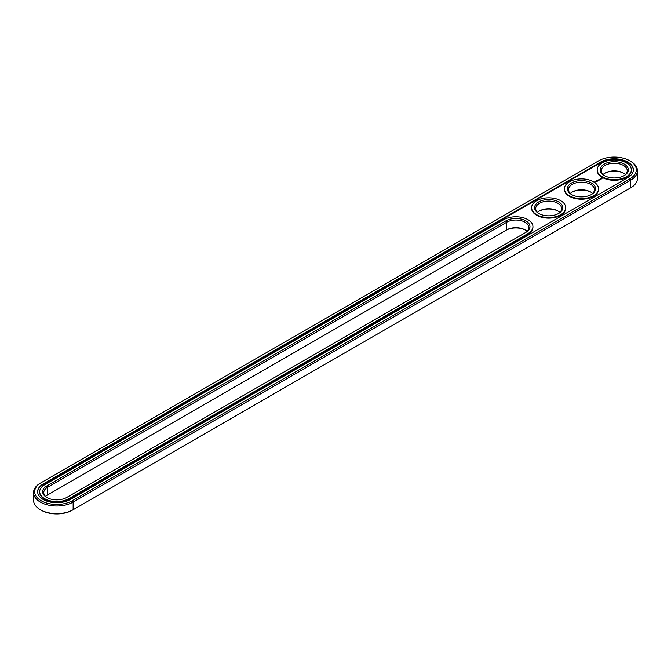 <?xml version="1.0" encoding="UTF-8"?>
<svg xmlns="http://www.w3.org/2000/svg" width="671" height="671" viewBox="0 0 671 671"><rect width="100%" height="100%" fill="white"/><g stroke="black" fill="none" stroke-linecap="round" stroke-linejoin="round"><path stroke-width="1.01" d="M40.344 483.145L41.132 482.692L40.344 483.145A23.191 13.386 0 0 0 33.55 492.615L33.55 500.264A23.191 13.386 0 0 0 40.344 509.734A23.191 13.386 0 0 0 73.139 509.734L72.351 510.186A22.076 12.749 0 0 1 41.132 510.186L40.344 509.734M33.55 492.615A23.191 13.386 0 0 0 47.867 504.986A23.191 13.386 0 0 0 73.139 502.084L630.656 180.205A23.191 13.386 0 0 0 637.45 170.736A23.191 13.386 0 0 0 630.656 161.266L629.868 160.814A22.076 12.749 0 0 0 598.649 160.814L41.132 482.692A22.076 12.749 0 0 0 41.132 500.717A22.076 12.749 0 0 0 72.351 500.717L629.868 178.838A22.076 12.749 0 0 0 629.868 160.814M72.351 500.717L73.139 502.084L73.139 509.734L629.868 188.308A22.076 12.749 0 0 0 629.893 188.291M525.435 230.111A14.099 8.144 0 0 0 505.9 230.338L47.557 494.963A12.984 7.498 0 0 0 45.569 496.439M558.23 211.18A14.099 8.144 0 0 0 539.107 211.18M591.025 192.242A14.099 8.144 0 0 0 571.902 192.242M623.82 173.311A14.099 8.144 0 0 0 604.697 173.311M629.868 178.838L630.656 180.205L630.656 187.855L629.868 188.308L630.656 187.855A23.191 13.386 0 0 0 637.45 178.385L637.45 170.736M527.045 231.361A12.984 7.498 0 0 0 525.058 229.885A12.984 7.498 0 0 0 506.689 229.885L506.689 222.235L47.557 487.314A12.984 7.498 0 0 0 43.758 492.615A12.984 7.498 0 0 0 47.18 497.689M47.557 494.963L47.557 487.314L46.769 485.955A14.099 8.144 0 0 0 46.769 497.463A14.099 8.144 0 0 0 66.706 497.463L525.846 232.384A14.099 8.144 0 0 0 525.846 220.868A14.099 8.144 0 0 0 505.9 220.876L46.769 485.955M559.84 212.43A12.984 7.498 0 0 0 557.853 210.954L557.853 210.954A12.984 7.498 0 0 0 539.484 210.954A12.984 7.498 0 0 0 537.496 212.43M592.636 193.491A12.984 7.498 0 0 0 590.648 192.015L590.648 192.015A12.984 7.498 0 0 0 572.279 192.015A12.984 7.498 0 0 0 570.291 193.491M625.431 174.561A12.984 7.498 0 0 0 623.443 173.084L623.443 173.084A12.984 7.498 0 0 0 605.074 173.084A12.984 7.498 0 0 0 603.095 174.561M600.746 162.021L43.229 483.908A19.107 11.03 0 0 0 37.635 491.709A19.107 11.03 0 0 0 49.428 501.9A19.107 11.03 0 0 0 70.254 499.509L627.771 177.63A19.107 11.03 0 0 0 633.365 169.822A19.107 11.03 0 0 0 621.572 159.631A19.107 11.03 0 0 0 600.746 162.021L600.746 162.634A19.107 11.03 0 0 1 621.329 160.184A19.107 11.03 0 0 1 633.365 170.132M525.074 232.829A12.984 7.498 0 0 0 528.857 227.536A12.984 7.498 0 0 0 520.847 220.608A12.984 7.498 0 0 0 506.689 222.235L505.9 220.876M558.23 213.68A12.984 7.498 0 0 0 561.652 208.606A12.984 7.498 0 0 0 557.853 203.305A12.984 7.498 0 0 0 543.703 201.677A12.984 7.498 0 0 0 535.684 208.606A12.984 7.498 0 0 0 539.107 213.68M591.025 194.741A12.984 7.498 0 0 0 594.447 189.667A12.984 7.498 0 0 0 590.648 184.366A12.984 7.498 0 0 0 576.498 182.738A12.984 7.498 0 0 0 568.48 189.667A12.984 7.498 0 0 0 571.902 194.741M623.82 175.81A12.984 7.498 0 0 0 627.242 170.736A12.984 7.498 0 0 0 623.443 165.435A12.984 7.498 0 0 0 609.293 163.808A12.984 7.498 0 0 0 601.275 170.736A12.984 7.498 0 0 0 604.697 175.81M43.229 483.908L43.229 484.512A19.107 11.03 0 0 0 37.635 492.011M43.229 484.512L600.746 162.634M558.641 201.937A14.099 8.144 0 0 0 538.704 201.937A14.099 8.144 0 0 0 538.696 213.453A14.099 8.144 0 0 0 558.641 213.453A14.099 8.144 0 0 0 558.641 201.937M591.436 183.007A14.099 8.144 0 0 0 571.499 183.007A14.099 8.144 0 0 0 571.499 194.515A14.099 8.144 0 0 0 591.436 194.515A14.099 8.144 0 0 0 591.436 183.007M624.231 164.068A14.099 8.144 0 0 0 604.294 164.068A14.099 8.144 0 0 0 604.294 175.584A14.099 8.144 0 0 0 624.231 175.584A14.099 8.144 0 0 0 624.231 164.068M39.681 492.011A17.069 9.855 0 0 0 39.673 492.313A17.069 9.855 0 0 0 50.208 501.413A17.069 9.855 0 0 0 68.811 499.283L68.811 498.679L527.943 233.592A17.069 9.855 0 0 0 532.942 226.63A17.069 9.855 0 0 0 522.407 217.521A17.069 9.855 0 0 0 503.804 219.66L44.672 484.739A17.069 9.855 0 0 0 39.673 491.709A17.069 9.855 0 0 0 50.208 500.809A17.069 9.855 0 0 0 68.811 498.679M68.811 499.283L527.943 234.204A17.069 9.855 0 0 0 532.942 227.234A17.069 9.855 0 0 0 532.933 226.932M631.319 170.132A17.069 9.855 180 0 1 631.327 170.434A17.069 9.855 180 0 1 614.259 180.289A17.069 9.855 180 0 1 597.19 170.434A17.069 9.855 180 0 1 597.198 170.132M595.194 181.665L595.831 181.715L595.194 181.623M595.093 182.143L594.347 181.984L595.093 182.143M602.038 178.796L601.568 178.092L600.352 178.36L600.822 179.065L602.038 178.796M600.495 179.283L599.438 179.283L600.495 179.283M599.874 179.66L599.002 179.425L599.874 179.753M599.295 180.088L598.171 179.903L599.295 180.046M597.945 180.356L598.666 180.407L597.383 180.365L598.062 180.776M597.249 181.271L596.527 180.851L597.249 181.22M597.458 181.145L597.853 180.876L597.14 180.507L597.458 181.145M596.603 181.64L596.997 181.363L596.36 180.994L595.882 181.229L596.603 181.64M598.524 189.063A17.069 9.855 180 0 1 598.532 189.365A17.069 9.855 180 0 1 581.463 199.22A17.069 9.855 180 0 1 564.395 189.365A17.069 9.855 180 0 1 564.403 189.063M565.728 207.993A17.069 9.855 180 0 1 565.737 208.304A17.069 9.855 180 0 1 548.668 218.15A17.069 9.855 180 0 1 531.6 208.304A17.069 9.855 180 0 1 531.608 207.993M560.738 200.73A17.069 9.855 0 0 0 542.134 198.591A17.069 9.855 0 0 0 531.6 207.691A17.069 9.855 0 0 0 548.668 217.547A17.069 9.855 0 0 0 565.737 207.691A17.069 9.855 0 0 0 560.738 200.73M593.533 181.791A17.069 9.855 0 0 0 574.93 179.652A17.069 9.855 0 0 0 564.395 188.761A17.069 9.855 0 0 0 581.463 198.616A17.069 9.855 0 0 0 598.532 188.761A17.069 9.855 0 0 0 593.533 181.791M626.328 162.86A17.069 9.855 0 0 0 607.725 160.721A17.069 9.855 0 0 0 597.19 169.822A17.069 9.855 0 0 0 614.259 179.677A17.069 9.855 0 0 0 631.327 169.822A17.069 9.855 0 0 0 626.328 162.86M601.954 178.276L600.436 178.276M601.191 178.15L601.652 178.578L600.872 178.914L601.191 178.31M527.943 234.204L527.943 233.592M39.673 492.313L39.673 491.709M532.942 227.234L532.942 226.63M597.19 169.822L597.19 170.434M631.327 169.822L631.327 170.434M564.395 188.761L564.395 189.365M598.532 188.761L598.532 189.365M531.6 207.691L531.6 208.304M565.737 207.691L565.737 208.304"/></g></svg>

